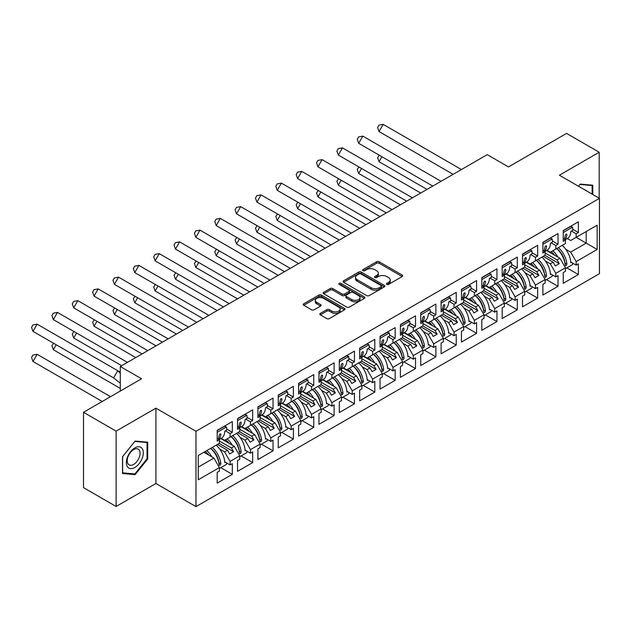 <?xml version="1.0" encoding="UTF-8"?>
<svg xmlns="http://www.w3.org/2000/svg" width="631" height="631" viewBox="0 0 631 631"><rect width="100%" height="100%" fill="white"/><g stroke="black" fill="none" stroke-linecap="round" stroke-linejoin="round"><path stroke-width="0.95" d="M386.787 284.407A1.27 0.734 0 0 0 388.586 284.407L402.192 276.552A1.814 1.049 0 0 0 402.72 275.81A1.814 1.049 0 0 0 402.192 275.069L379.136 261.762A1.814 1.049 0 0 0 376.573 261.762L362.967 269.618A1.27 0.734 0 0 0 362.596 270.131A1.27 0.734 0 0 0 362.967 270.652A1.27 0.734 0 0 0 364.757 270.652L366.524 269.634A5.797 3.344 0 0 1 374.719 269.634L376.636 270.746A5.797 3.344 0 0 1 378.34 273.113A5.797 3.344 0 0 1 376.636 275.479L374.877 276.496A1.27 0.734 0 0 0 374.506 277.009A1.27 0.734 0 0 0 374.877 277.53A1.27 0.734 0 0 0 376.675 277.53L378.434 276.512A5.797 3.344 0 0 1 386.629 276.512L388.554 277.624A5.797 3.344 0 0 1 390.25 279.99A5.797 3.344 0 0 1 388.554 282.357L386.787 283.374A1.27 0.734 0 0 0 386.417 283.887A1.27 0.734 0 0 0 386.787 284.407L386.787 283.374M599.19 198.197L599.19 152.245L566.567 133.409L508.499 166.931L487.227 154.65L120.292 366.501L120.292 391.062M116.12 506.48L155.92 483.504L155.92 408.162L116.12 431.139L116.12 506.48L83.497 487.645L83.497 412.303L141.565 378.781L120.292 366.501M116.12 431.139L83.497 412.303M320.351 313.378A1.814 1.049 0 0 0 319.814 314.112A1.814 1.049 0 0 0 320.351 314.853L326.819 318.592A1.814 1.049 0 0 0 329.374 318.592L344.494 309.86A1.814 1.049 0 0 0 345.023 309.127A1.814 1.049 0 0 0 344.494 308.385L321.439 295.071A1.814 1.049 0 0 0 318.876 295.071L303.763 303.803A1.814 1.049 0 0 0 303.227 304.536A1.814 1.049 0 0 0 303.763 305.278L311.572 309.789A1.814 1.049 0 0 0 314.135 309.789L320.603 306.051A1.814 1.049 0 0 0 321.132 305.317A1.814 1.049 0 0 0 320.603 304.576L316.73 302.336A4.843 2.8 0 0 1 315.311 300.364A4.843 2.8 0 0 1 318.3 297.777A4.843 2.8 0 0 1 323.585 298.384L338.76 307.147A4.843 2.8 0 0 1 340.18 309.127A4.843 2.8 0 0 1 337.191 311.706A4.843 2.8 0 0 1 331.906 311.099L329.374 309.64A1.814 1.049 0 0 0 326.819 309.64L320.351 313.378L320.351 314.853M155.92 408.162L195.981 431.288L599.45 198.347L599.45 273.688L195.981 506.63L195.981 431.288M599.19 152.245L559.389 175.221L599.45 198.347M366.65 295.592A1.814 1.049 0 0 0 369.214 295.592L384.326 286.868A1.814 1.049 0 0 0 384.855 286.127A1.814 1.049 0 0 0 384.326 285.386L361.271 272.071A1.814 1.049 0 0 0 358.708 272.071L343.595 280.803A1.814 1.049 0 0 0 343.067 281.544A1.814 1.049 0 0 0 343.595 282.278L366.65 295.592M339.683 284.684A1.27 0.734 0 0 1 340.969 284.857L340.969 283.351L364.41 296.885A1.814 1.049 0 0 1 364.939 297.627A1.814 1.049 0 0 1 364.41 298.36L349.298 307.092A1.814 1.049 0 0 1 346.734 307.092L323.679 293.778L323.679 292.303A1.814 1.049 0 0 0 323.143 293.036A1.814 1.049 0 0 0 323.679 293.778M323.679 292.303L330.147 288.564A1.814 1.049 0 0 1 332.711 288.564L342.057 293.967A1.814 1.049 0 0 0 344.621 293.967L348.911 291.49A1.814 1.049 0 0 0 349.44 290.749A1.814 1.049 0 0 0 348.911 290.008L339.178 284.384A1.27 0.734 0 0 1 338.808 283.871A1.27 0.734 0 0 1 339.588 283.193A1.27 0.734 0 0 1 340.969 283.351M231.403 436.376L233.557 435.13M219.399 441.045L231.403 447.978L234.275 446.322L220.882 438.592M251.761 424.624L253.914 423.377M239.756 429.293L251.761 436.226L254.632 434.57L241.239 426.84M272.119 412.871L274.272 411.625M260.114 417.541L272.119 424.474L274.99 422.817L261.597 415.088M292.476 401.119L294.63 399.873M280.472 405.788L292.476 412.721L295.347 411.065L281.954 403.335M312.834 389.366L314.987 388.12M300.829 394.036L312.834 400.969L315.705 399.313L302.312 391.575M333.192 377.614L335.345 376.368M321.187 382.283L333.192 389.217L336.063 387.56L322.67 379.823M353.541 365.862L355.695 364.615M341.537 370.531L353.541 377.464L356.412 375.808L343.019 368.07M373.899 354.109L376.052 352.863M361.894 358.779L373.899 365.712L376.77 364.055L363.377 356.318M394.257 342.357L396.41 341.111M382.252 347.026L394.257 353.959L397.128 352.303L383.735 344.565M414.614 330.605L416.768 329.358M402.61 335.274L414.614 342.207L417.485 340.551L404.092 332.813M434.972 318.852L437.125 317.606M422.967 323.522L434.972 330.455L437.843 328.798L424.45 321.061M455.322 307.1L457.475 305.854M443.317 311.769L455.322 318.702L458.193 317.046L444.8 309.308M475.679 295.347L477.833 294.101M463.675 300.017L475.679 306.95L478.55 305.294L465.157 297.556M496.037 283.595L498.19 282.349M484.032 288.264L496.037 295.198L498.908 293.541L485.515 285.804M516.395 271.843L518.548 270.596M504.39 276.512L516.395 283.445L519.266 281.789L505.873 274.051M536.752 260.09L538.906 258.844M524.747 264.76L536.752 271.693L539.623 270.036L526.23 262.299M557.11 248.338L559.263 247.092M545.105 253.007L557.11 259.94L559.981 258.284L546.588 250.546M539.623 270.036L545.105 279.525L535.443 285.102L529.961 275.605L532.832 273.949L522.791 268.151M526.096 291.38L537.667 298.061L537.667 287.357L535.443 288.643L535.443 285.102M537.667 298.061L522.523 306.8L522.523 296.097L524.747 294.819L524.747 291.277L515.085 296.854L509.611 287.357L512.482 285.701L502.434 279.904M505.739 303.132L517.31 309.813L517.31 299.11L515.085 300.395L515.085 296.854M517.31 309.813L502.173 318.552L502.173 307.849L504.39 306.571L504.39 303.03L494.736 308.606L489.254 299.11L492.125 297.453L482.076 291.656M485.381 314.885L496.952 321.565L496.952 310.862L494.736 312.148L494.736 308.606M496.952 321.565L481.816 330.305L481.816 319.601L484.032 318.324L484.032 314.782L474.378 320.359L468.896 310.862L471.767 309.206L461.718 303.408M465.031 326.637L476.594 333.318L476.594 322.615L474.378 323.9L474.378 320.359M476.594 333.318L461.458 342.057L461.458 331.354L463.675 330.076L463.675 326.535L454.02 332.111L448.538 322.615L451.41 320.958L441.361 315.161M444.674 338.39L456.237 345.07L456.237 334.375L454.02 335.653L454.02 332.111M456.237 345.07L441.101 353.81L441.101 343.106L443.317 341.828L443.317 338.287L433.663 343.863L428.181 334.367L431.052 332.711L421.003 326.913M424.316 350.142L435.879 356.823L435.879 346.127L433.663 347.405L433.663 343.863M435.879 356.823L420.743 365.562L420.743 354.859L422.967 353.581L422.967 350.039L413.305 355.616L407.831 346.127L410.702 344.463L400.653 338.666M403.958 361.894L415.529 368.575L415.529 357.88L413.305 359.157L413.305 355.616M415.529 368.575L400.393 377.314L400.393 366.619L402.61 365.333L402.61 361.792L392.955 367.368L387.473 357.88L390.344 356.215L380.296 350.418M383.601 373.647L395.172 380.327L395.172 369.632L392.955 370.91L392.955 367.368M395.172 380.327L380.036 389.067L380.036 378.371L382.252 377.086L382.252 373.544L372.598 379.121L367.116 369.632L369.987 367.968L359.938 362.17M363.251 385.399L374.814 392.08L374.814 381.384L372.598 382.662L372.598 379.121M374.814 392.08L359.678 400.819L359.678 390.124L361.894 388.838L361.894 385.296L352.24 390.873L346.758 381.384L349.629 379.72L339.581 373.923M342.893 397.151L354.456 403.832L354.456 393.137L352.24 394.414L352.24 390.873M354.456 403.832L339.32 412.571L339.32 401.876L341.537 400.59L341.537 397.049L331.882 402.625L326.401 393.137L329.272 391.472L319.223 385.675M322.536 408.904L334.099 415.584L334.099 404.889L331.882 406.167L331.882 402.625M334.099 415.584L318.963 424.324L318.963 413.628L321.187 412.343L321.187 408.801L311.525 414.378L306.043 404.889L308.914 403.225L298.873 397.427M302.178 420.656L313.749 427.337L313.749 416.641L311.525 417.919L311.525 414.378M313.749 427.337L298.605 436.076L298.605 425.381L300.829 424.095L300.829 420.554L291.167 426.13L285.693 416.641L288.564 414.985L278.516 409.18M281.82 432.409L293.391 439.089L293.391 428.394L291.167 429.672L291.167 426.13M293.391 439.089L278.255 447.829L278.255 437.133L280.472 435.847L280.472 432.306L270.817 437.882L265.335 428.394L268.207 426.737L258.158 420.932M261.463 444.161L273.034 450.842L273.034 440.146L270.817 441.424L270.817 437.882M273.034 450.842L257.898 459.581L257.898 448.886L260.114 447.6L260.114 444.058L250.46 449.635L244.978 440.146L247.849 438.49L237.8 432.685M241.113 455.913L252.676 462.594L252.676 451.899L250.46 453.176L250.46 449.635M252.676 462.594L237.54 471.333L237.54 460.638L239.756 459.352L239.756 455.811L230.102 461.387L224.62 451.899L227.491 450.242L217.443 444.437M220.755 467.666L232.318 474.346L232.318 463.651L230.102 464.929L230.102 461.387M232.318 474.346L217.182 483.086L217.182 472.39L219.399 471.105L219.399 467.563L198.26 479.773L198.26 455.511L219.399 443.309L219.399 439.768L217.182 441.045L217.182 430.35L232.318 421.611L232.318 432.306L230.102 433.592L230.102 437.133L239.756 431.557L239.756 428.015L237.54 429.293L237.54 418.598L252.676 409.858L252.676 420.554L250.46 421.839L250.46 425.381L260.114 419.804L260.114 416.263L257.898 417.541L257.898 406.845L273.034 398.106L273.034 408.801L270.817 410.087L270.817 413.628L280.472 408.052L280.472 404.51L278.255 405.788L278.255 395.093L293.391 386.353L293.391 397.049L291.167 398.335L291.167 401.876L300.829 396.3L300.829 392.758L298.605 394.036L298.605 383.34L313.749 374.601L313.749 385.296L311.525 386.582L311.525 390.124L321.187 384.547L321.187 381.006L318.963 382.283L318.963 371.588L334.099 362.849L334.099 373.544L331.882 374.83L331.882 378.363L341.537 372.795L341.537 369.253L339.32 370.531L339.32 359.836L354.456 351.096L354.456 361.792L352.24 363.077L352.24 366.611L361.894 361.042L361.894 357.501L359.678 358.779L359.678 348.083L374.814 339.344L374.814 350.039L372.598 351.325L372.598 354.859L382.252 349.29L382.252 345.749L380.036 347.026L380.036 336.331L395.172 327.592L395.172 338.287L392.955 339.573L392.955 343.106L402.61 337.538L402.61 333.996L400.393 335.274L400.393 324.579L415.529 315.839L415.529 326.535L413.305 327.812L413.305 331.354L422.967 325.785L422.967 322.244L420.743 323.522L420.743 312.826L435.879 304.087L435.879 314.782L433.663 316.06L433.663 319.601L443.317 314.033L443.317 310.491L441.101 311.769L441.101 301.074L456.237 292.334L456.237 303.03L454.02 304.308L454.02 307.849L463.675 302.281L463.675 298.739L461.458 300.017L461.458 289.321L476.594 280.582L476.594 291.277L474.378 292.555L474.378 296.097L484.032 290.528L484.032 286.987L481.816 288.264L481.816 277.569L496.952 268.83L496.952 279.525L494.736 280.803L494.736 284.344L504.39 278.776L504.39 275.234L502.173 276.512L502.173 265.817L517.31 257.077L517.31 267.773L515.085 269.051L515.085 272.592L524.747 267.016L524.747 263.482L522.523 264.76L522.523 254.064L537.667 245.325L537.667 256.02L535.443 257.298L535.443 260.84L545.105 255.263L545.105 251.73L542.881 253.007L542.881 242.312L558.017 233.573L558.017 244.268L555.801 245.546L555.801 249.087L565.455 243.511L565.455 239.977L563.238 241.255L563.238 230.56L578.375 221.82L578.375 232.516L576.158 233.793L576.158 237.335L597.163 225.204L597.163 249.466L576.158 261.597L570.676 252.1L586.207 243.14L586.207 231.538L597.163 225.204M566.812 267.875L578.375 274.556L578.375 263.853L576.158 265.138L576.158 261.597M578.375 274.556L563.238 283.295L563.238 272.592L565.455 271.314L565.455 267.773L555.801 273.349L550.319 263.853L553.19 262.196L543.141 256.399M546.454 279.628L558.017 286.308L558.017 275.605L555.801 276.891L555.801 273.349M558.017 286.308L542.881 295.048L542.881 284.344L545.105 283.067L545.105 279.525M230.102 437.133L224.62 440.296L221.276 438.364M219.691 449.051L224.62 451.899M227.491 450.242L229.645 453.965L233.557 451.709L231.403 447.978M234.275 446.322L239.756 455.811M250.46 425.381L244.978 428.544L241.634 426.611M240.04 437.299L244.978 440.146M247.849 438.49L250.002 442.213L253.914 439.957L251.761 436.226M254.632 434.57L260.114 444.058M270.817 413.628L265.335 416.791L261.991 414.859M260.398 425.546L265.335 428.394M268.207 426.737L270.36 430.46L274.272 428.204L272.119 424.474M274.99 422.817L280.472 432.306M291.167 401.876L285.693 405.039L282.349 403.106M280.756 413.786L285.693 416.641M288.564 414.985L290.717 418.708L294.63 416.452L292.476 412.721M295.347 411.065L300.829 420.554M311.525 390.124L306.043 393.287L302.699 391.354M301.113 402.034L306.043 404.889M308.914 403.225L311.067 406.956L314.987 404.7L312.834 400.969M315.705 399.313L321.187 408.801M331.882 378.363L326.401 381.534L323.056 379.602M321.471 390.281L326.401 393.137M329.272 391.472L331.425 395.203L335.345 392.947L333.192 389.217M336.063 387.56L341.537 397.049M352.24 366.611L346.758 369.782L343.414 367.849M341.828 378.529L346.758 381.384M349.629 379.72L351.782 383.451L355.695 381.195L353.541 377.464M356.412 375.808L361.894 385.296M372.598 354.859L367.116 358.029L363.771 356.097M362.178 366.777L367.116 369.632M369.987 367.968L372.14 371.698L376.052 369.443L373.899 365.712M376.77 364.055L382.252 373.544M392.955 343.106L387.473 346.277L384.129 344.345M382.536 355.024L387.473 357.88M390.344 356.215L392.498 359.946L396.41 357.69L394.257 353.959M397.128 352.303L402.61 361.792M413.305 331.354L407.831 334.525L404.479 332.592M402.893 343.272L407.831 346.127M410.702 344.463L412.848 348.194L416.768 345.938L414.614 342.207M417.485 340.551L422.967 350.039M433.663 319.601L428.181 322.772L424.837 320.84M423.251 331.52L428.181 334.367M431.052 332.711L433.205 336.441L437.125 334.185L434.972 330.455M437.843 328.798L443.317 338.287M454.02 307.849L448.538 311.02L445.194 309.087M443.609 319.767L448.538 322.615M451.41 320.958L453.563 324.689L457.475 322.433L455.322 318.702M458.193 317.046L463.675 326.535M474.378 296.097L468.896 299.268L465.552 297.335M463.959 308.015L468.896 310.862M471.767 309.206L473.92 312.937L477.833 310.681L475.679 306.95M478.55 305.294L484.032 314.782M494.736 284.344L489.254 287.507L485.909 285.583M484.316 296.262L489.254 299.11M492.125 297.453L494.278 301.184L498.19 298.928L496.037 295.198M498.908 293.541L504.39 303.03M515.085 272.592L509.611 275.755L506.267 273.83M504.674 284.51L509.611 287.357M512.482 285.701L514.636 289.432L518.548 287.176L516.395 283.445M519.266 281.789L524.747 291.277M535.443 260.84L529.961 264.003L526.617 262.078M525.031 272.758L529.961 275.605M532.832 273.949L534.985 277.679L538.906 275.424L536.752 271.693M555.801 249.087L550.319 252.25L546.974 250.326M545.389 261.005L550.319 263.853M553.19 262.196L555.343 265.927L559.263 263.663L557.11 259.94M559.981 258.284L565.455 267.773M597.163 249.466L576.158 237.335L570.676 240.498L567.332 238.573M565.747 249.253L570.676 252.1M155.92 483.504L195.981 506.63M198.26 467.114L213.925 458.074L203.876 452.269M213.925 458.074L219.399 467.563M563.238 238.692L565.455 239.977M572.751 229.266L578.375 232.516M571.457 231.08L576.158 233.793M563.215 257.661L563.672 257.929M570.763 262.023L576.158 265.138M542.881 250.444L545.105 251.73M552.401 241.018L558.017 244.268M551.1 242.832L555.801 245.546M542.857 269.413L543.315 269.682M550.406 273.775L555.801 276.891M217.182 438.49L219.399 439.768M226.695 429.064L232.318 432.306M225.401 430.87L230.102 433.592M217.159 457.451L217.616 457.72M224.707 461.813L230.102 464.929M237.54 426.737L239.756 428.015M247.052 417.312L252.676 420.554M245.751 419.118L250.46 421.839M237.508 445.699L237.974 445.967M245.065 450.061L250.46 453.176M257.898 414.977L260.114 416.263M267.41 405.559L273.034 408.801M266.108 407.366L270.817 410.087M257.866 433.947L258.324 434.215M265.414 438.308L270.817 441.424M278.255 403.225L280.472 404.51M287.768 393.807L293.391 397.049M286.466 395.613L291.167 398.335M278.224 422.194L278.681 422.462M285.772 426.556L291.167 429.672M298.605 391.472L300.829 392.758M308.125 382.055L313.749 385.296M306.824 383.861L311.525 386.582M298.581 410.442L299.039 410.71M306.13 414.804L311.525 417.919M318.963 379.72L321.187 381.006M328.475 370.302L334.099 373.544M327.181 372.109L331.882 374.83M318.939 398.689L319.396 398.958M326.487 403.051L331.882 406.167M339.32 367.968L341.537 369.253M348.833 358.55L354.456 361.792M347.539 360.356L352.24 363.077M339.297 386.937L339.754 387.205M346.845 391.299L352.24 394.414M359.678 356.215L361.894 357.501M369.19 346.798L374.814 350.039M367.889 348.604L372.598 351.325M359.646 375.185L360.104 375.453M367.203 379.546L372.598 382.662M380.036 344.463L382.252 345.749M389.548 335.045L395.172 338.287M388.246 336.851L392.955 339.573M380.004 363.432L380.461 363.701M387.552 367.794L392.955 370.91M400.393 332.711L402.61 333.996M409.905 323.293L415.529 326.535M408.604 325.099L413.305 327.812M400.362 351.68L400.819 351.948M407.91 356.042L413.305 359.157M420.743 320.958L422.967 322.244M430.263 311.54L435.879 314.782M428.962 313.347L433.663 316.06M420.719 339.928L421.177 340.196M428.268 344.289L433.663 347.405M441.101 309.206L443.317 310.491M450.613 299.78L456.237 303.03M449.319 301.594L454.02 304.308M441.077 328.175L441.534 328.443M448.625 332.537L454.02 335.653M461.458 297.453L463.675 298.739M470.971 288.028L476.594 291.277M469.669 289.842L474.378 292.555M461.427 316.423L461.892 316.691M468.983 320.785L474.378 323.9M481.816 285.701L484.032 286.987M491.328 276.275L496.952 279.525M490.027 278.09L494.736 280.803M481.784 304.67L482.242 304.939M489.333 309.032L494.736 312.148M502.173 273.949L504.39 275.234M511.686 264.523L517.31 267.773M510.384 266.337L515.085 269.051M502.142 292.918L502.599 293.186M509.69 297.28L515.085 300.395M522.523 262.196L524.747 263.482M532.043 252.771L537.667 256.02M530.742 254.585L535.443 257.298M522.5 281.166L522.957 281.434M530.048 285.527L535.443 288.643M544.908 255.381L559.263 263.663M524.55 267.134L538.906 275.424M504.193 278.886L518.548 287.176M483.835 290.639L498.19 298.928M463.477 302.391L477.833 310.681M443.128 314.143L457.475 322.433M422.77 325.896L437.125 334.185M402.412 337.648L416.768 345.938M382.055 349.4L396.41 357.69M361.697 361.153L376.052 369.443M341.347 372.905L355.695 381.195M320.99 384.658L335.345 392.947M300.632 396.41L314.987 404.7M280.274 408.162L294.63 416.452M259.917 419.915L274.272 428.204M239.559 431.667L253.914 439.957M219.209 443.419L233.557 451.709M592.793 194.506L592.793 185.206L580.204 184.086L578.469 186.24M147.701 458.974L147.701 442.181L135.105 441.061L122.517 456.726L122.517 473.51L135.105 474.638L147.701 458.974L147.047 458.595M387.3 284.589L388.554 283.863A5.797 3.344 0 0 0 390.25 281.497L390.25 279.99M378.34 273.113L378.34 274.619A5.797 3.344 0 0 1 376.636 276.985L375.382 277.711M402.168 276.559L379.136 263.269A1.814 1.049 0 0 0 376.573 263.269L363.472 270.833M384.326 285.386L384.326 286.868L361.271 273.586A1.814 1.049 0 0 0 358.708 273.586L343.619 282.294M381.124 286.64A1.27 0.734 0 0 0 381.495 286.127A1.27 0.734 0 0 0 381.124 285.606L360.885 273.925A1.27 0.734 0 0 0 359.094 273.925L357.233 274.998A5.797 3.344 0 0 0 355.537 277.364A5.797 3.344 0 0 0 357.233 279.73L371.067 287.712A5.797 3.344 0 0 0 379.263 287.712L381.124 286.64L381.124 288.146A1.27 0.734 0 0 0 381.495 287.633L381.495 286.127M355.537 277.364L355.537 278.87A5.797 3.344 0 0 0 357.233 281.237L357.233 279.73M381.124 288.146L379.263 289.219A5.797 3.344 0 0 1 371.067 289.219L357.233 281.237M323.703 293.794L330.147 290.071L330.147 288.564M349.44 290.749L349.44 292.256A1.814 1.049 0 0 1 348.911 292.997L344.621 295.474A1.814 1.049 0 0 1 342.057 295.474L332.711 290.071A1.814 1.049 0 0 0 330.147 290.071M340.969 284.857L364.387 298.376M351.759 299.567A4.843 2.8 0 0 0 357.043 300.175A4.843 2.8 0 0 0 360.033 297.587A4.843 2.8 0 0 0 358.613 295.608L353.265 292.524A1.814 1.049 0 0 0 350.702 292.524L346.411 295A1.814 1.049 0 0 0 345.883 295.742A1.814 1.049 0 0 0 346.411 296.475L351.759 299.567L351.759 301.074A4.843 2.8 0 0 0 357.043 301.681A4.843 2.8 0 0 0 360.033 299.094L360.033 297.587M345.883 295.742L345.883 297.248A1.814 1.049 0 0 0 346.411 297.982L346.411 296.475M351.759 301.074L346.411 297.982M340.18 309.127L340.18 310.633A4.843 2.8 0 0 1 337.191 313.213A4.843 2.8 0 0 1 331.906 312.605L329.374 311.146A1.814 1.049 0 0 0 326.819 311.146L320.374 314.869M315.311 300.364L315.311 301.87A4.843 2.8 0 0 0 316.73 303.842L316.73 302.336M320.58 306.067L316.73 303.842M344.463 309.876L321.439 296.578A1.814 1.049 0 0 0 318.876 296.578L303.787 305.294M133.78 473.873L135.105 474.638M379.302 155.218L377.606 157.679L379.034 161.702L427.029 189.41M381.905 156.725L379.034 161.702M552.851 250.791A16.422 9.481 60 0 1 557.938 257.101M554.759 255.263A13.653 7.887 -120 0 0 551.194 251.745M562.245 245.372A16.422 9.481 60 0 1 570.803 262.796L571.457 262.417M564.934 263.103L564.926 262.953A13.653 7.887 -120 0 0 556.747 248.543M558.396 247.589A16.422 9.481 -120 0 1 566.89 264.01C566.409 265.643 565.841 265.966 565.195 264.988A16.422 9.481 -120 0 0 556.7 248.575M565.502 265.572L565.195 264.988M572.727 263.159A16.422 9.481 60 0 1 572.554 264.563L565.455 268.656M453.129 174.337L379.034 131.564L377.606 127.541L378.986 125.143L383.191 124.37L379.034 131.564M461.435 169.55L383.191 124.37M565.179 239.812L567.403 238.526A16.422 9.481 -120 0 0 570.803 231.459L572.759 230.323A16.422 9.481 -120 0 0 572.554 227.192L570.629 226.513L563.238 230.78M564.177 239.236A16.422 9.481 60 0 0 565.195 235.6C565.841 234.062 566.409 233.738 566.89 234.622A16.422 9.481 60 0 1 564.911 239.654M566.701 234.109L566.89 234.622L566.133 234.156M563.238 232.571L572.554 227.192M586.901 191.098A11.997 6.925 120 0 0 584.795 189.892M578.501 186.255L579.944 184.457L592.146 185.546L592.146 194.127M591.334 185.08L592.146 185.546M142.188 458.351A11.997 6.925 120 0 0 139.088 446.764A11.997 6.925 120 0 0 127.501 457.041A11.997 6.925 120 0 0 130.601 468.628A11.997 6.925 120 0 0 142.188 458.351M139.214 457.507A9.079 5.245 120 0 0 138.197 449.146A9.079 5.245 120 0 0 128.093 456.513A9.079 5.245 120 0 0 129.118 464.873A9.079 5.245 120 0 0 139.214 457.507M122.643 472.871L122.643 456.607L134.845 441.432L147.047 442.52L147.047 458.784L134.845 473.968L122.517 472.8M146.234 442.055L147.047 442.52M358.944 166.97L357.249 169.431L358.676 173.454L406.68 201.163M361.547 168.477L358.676 173.454M532.493 262.543A16.422 9.481 60 0 1 537.58 268.853M534.402 267.016A13.653 7.887 -120 0 0 530.845 263.498M541.887 257.125A16.422 9.481 60 0 1 550.445 274.548L551.1 274.17M544.577 274.856L544.577 274.706A13.653 7.887 -120 0 0 536.389 260.295M538.038 259.341A16.422 9.481 -120 0 1 546.533 275.763C546.052 277.395 545.492 277.719 544.837 276.741A16.422 9.481 -120 0 0 536.342 260.327M545.145 277.325L544.837 276.741M552.37 274.911A16.422 9.481 60 0 1 552.196 276.315L545.105 280.409M338.587 178.723L336.891 181.184L338.326 185.206L386.322 212.915M341.19 180.229L338.326 185.206M512.135 274.296A16.422 9.481 60 0 1 517.223 280.606M514.044 278.776A13.653 7.887 -120 0 0 510.487 275.25M521.529 268.877A16.422 9.481 60 0 1 530.087 286.3L530.742 285.922M524.219 286.608L524.219 286.458A13.653 7.887 -120 0 0 516.032 272.048M517.68 271.093A16.422 9.481 -120 0 1 526.183 287.515C525.702 289.148 525.134 289.471 524.487 288.493A16.422 9.481 -120 0 0 515.984 272.079M524.795 289.077L524.487 288.493M532.02 286.663A16.422 9.481 60 0 1 531.838 288.067L524.747 292.161M318.229 190.483L316.533 192.936L317.969 196.959L365.964 224.668M320.84 191.982L317.969 196.959M491.778 286.048A16.422 9.481 60 0 1 496.865 292.358M493.687 290.528A13.653 7.887 -120 0 0 490.129 287.002M501.18 280.629A16.422 9.481 60 0 1 509.73 298.053L510.384 297.674M503.869 298.36L503.861 298.211A13.653 7.887 -120 0 0 495.674 283.8M497.323 282.846A16.422 9.481 -120 0 1 505.825 299.268C505.344 300.9 504.776 301.224 504.13 300.246A16.422 9.481 -120 0 0 495.627 283.832M504.437 300.829L504.13 300.246M511.662 298.416A16.422 9.481 60 0 1 511.481 299.82L504.39 303.913M297.879 202.235L296.184 204.689L297.611 208.711L345.607 236.42M300.482 203.734L297.611 208.711M471.428 297.8A16.422 9.481 60 0 1 476.515 304.11M473.329 302.281A13.653 7.887 -120 0 0 469.772 298.755M480.822 292.382A16.422 9.481 60 0 1 489.38 309.805L490.027 309.435M483.512 310.113L483.504 309.963A13.653 7.887 -120 0 0 475.317 295.553M476.973 294.606A16.422 9.481 -120 0 1 485.468 311.02C484.987 312.653 484.419 312.976 483.772 311.998A16.422 9.481 -120 0 0 475.277 295.584M484.08 312.582L483.772 311.998M491.304 310.168A16.422 9.481 60 0 1 491.123 311.572L484.032 315.666M277.522 213.988L275.826 216.441L277.254 220.464L325.249 248.172M280.125 215.486L277.254 220.464M451.07 309.553A16.422 9.481 60 0 1 456.158 315.863M452.979 314.033A13.653 7.887 -120 0 0 449.414 310.507M460.464 304.134A16.422 9.481 60 0 1 469.022 321.558L469.669 321.187M463.154 321.865L463.146 321.715A13.653 7.887 -120 0 0 454.959 307.305M456.615 306.358A16.422 9.481 -120 0 1 465.11 322.772C464.629 324.405 464.061 324.728 463.414 323.75A16.422 9.481 -120 0 0 454.919 307.336M463.722 324.334L463.414 323.75M470.947 321.92A16.422 9.481 60 0 1 470.773 323.324L463.675 327.418M432.771 186.098L358.676 143.316L357.249 139.293L358.637 136.895L362.833 136.122L358.676 143.316M441.077 181.302L362.833 136.122M544.821 251.564L547.053 250.278A16.422 9.481 -120 0 0 550.445 243.211L552.401 242.075A16.422 9.481 -120 0 0 552.196 238.944L550.271 238.266L542.881 242.533M543.827 250.988A16.422 9.481 60 0 0 544.837 247.352C545.492 245.814 546.052 245.491 546.533 246.374A16.422 9.481 60 0 1 544.553 251.406M546.343 245.861L546.533 246.374L545.776 245.909M542.881 244.323L552.196 238.944M412.422 197.85L338.326 155.068L336.891 151.046L338.279 148.648L342.475 147.875L338.326 155.068M420.719 193.054L342.475 147.875M524.464 263.316L526.696 262.031A16.422 9.481 -120 0 0 530.087 254.963L532.043 253.828A16.422 9.481 -120 0 0 531.838 250.696L529.914 250.018L522.523 254.285M523.47 262.741A16.422 9.481 60 0 0 524.487 259.104C525.134 257.566 525.694 257.243 526.183 258.126A16.422 9.481 60 0 1 524.195 263.159M525.986 257.614L526.183 258.126L525.418 257.661M522.523 256.076L531.838 250.696M392.064 209.602L317.969 166.821L316.533 162.798L317.921 160.4L322.118 159.627L317.969 166.821M400.37 204.807L322.118 159.627M504.114 275.069L506.338 273.783A16.422 9.481 -120 0 0 509.73 266.716L511.694 265.588A16.422 9.481 -120 0 0 511.481 262.449L509.564 261.77L502.173 266.037M503.112 274.493A16.422 9.481 60 0 0 504.13 270.857C504.776 269.319 505.344 268.995 505.825 269.879A16.422 9.481 60 0 1 503.838 274.911M505.636 269.366L505.825 269.879L505.06 269.413M502.173 267.828L511.481 262.449M371.706 221.355L297.611 178.573L296.184 174.55L297.564 172.153L301.76 171.38L297.611 178.573M380.012 216.559L301.76 171.38M483.756 286.821L485.98 285.535A16.422 9.481 -120 0 0 489.38 278.468L491.336 277.34A16.422 9.481 -120 0 0 491.123 274.201L489.206 273.523L481.816 277.79M482.754 286.245A16.422 9.481 60 0 0 483.772 282.609C484.419 281.071 484.987 280.748 485.468 281.631A16.422 9.481 60 0 1 483.48 286.663M485.278 281.118L485.468 281.631L484.703 281.166M481.816 279.58L491.123 274.201M351.349 233.107L277.254 190.325L275.826 186.303L277.206 183.905L281.402 183.132L277.254 190.325M359.654 228.312L281.402 183.132M463.399 298.573L465.623 297.288A16.422 9.481 -120 0 0 469.022 290.221L470.978 289.093A16.422 9.481 -120 0 0 470.773 285.953L468.849 285.275L461.458 289.542M462.397 297.998A16.422 9.481 60 0 0 463.414 294.361C464.061 292.823 464.629 292.5 465.11 293.383A16.422 9.481 60 0 1 463.13 298.416M464.921 292.871L465.11 293.383L464.353 292.918M461.458 291.333L470.773 285.953M257.164 225.74L255.468 228.193L256.896 232.216L304.891 259.925M259.767 227.239L256.896 232.216M430.713 321.305A16.422 9.481 60 0 1 435.8 327.615M432.621 325.785A13.653 7.887 -120 0 0 429.064 322.26M440.107 315.886A16.422 9.481 60 0 1 448.665 333.31L449.319 332.939M442.796 333.618L442.788 333.468A13.653 7.887 -120 0 0 434.609 319.057M436.258 318.111A16.422 9.481 -120 0 1 444.752 334.525C444.271 336.157 443.711 336.481 443.057 335.503A16.422 9.481 -120 0 0 434.562 319.089M443.364 336.086L443.057 335.503M450.589 333.673A16.422 9.481 60 0 1 450.416 335.077L443.317 339.17M330.991 244.86L256.896 202.078L255.468 198.055L256.849 195.657L261.053 194.884L256.896 202.078M339.297 240.064L261.053 194.884M443.041 310.326L445.265 309.04A16.422 9.481 -120 0 0 448.665 301.973L450.621 300.845A16.422 9.481 -120 0 0 450.416 297.706L448.491 297.027L441.101 301.295M442.047 309.75A16.422 9.481 60 0 0 443.057 306.114C443.703 304.576 444.271 304.252 444.752 305.136A16.422 9.481 60 0 1 442.773 310.168M444.563 304.623L444.752 305.136L443.995 304.67M441.101 303.085L450.416 297.706M236.806 237.493L235.111 239.946L236.538 243.968L284.542 271.677M239.409 238.991L236.538 243.968M410.355 333.065A16.422 9.481 60 0 1 415.443 339.368M412.264 337.538A13.653 7.887 -120 0 0 408.707 334.012M419.749 327.639A16.422 9.481 60 0 1 428.307 345.062L428.962 344.692M422.439 345.37L422.439 345.22A13.653 7.887 -120 0 0 414.252 330.81M415.9 329.863A16.422 9.481 -120 0 1 424.395 346.277C423.914 347.91 423.354 348.233 422.699 347.255A16.422 9.481 -120 0 0 414.204 330.841M423.007 347.839L422.699 347.255M430.239 345.425A16.422 9.481 60 0 1 430.058 346.829L422.967 350.923M310.633 256.612L236.538 213.83L235.111 209.807L236.499 207.41L240.695 206.637L236.538 213.83M318.939 251.816L240.695 206.637M422.683 322.078L424.915 320.793A16.422 9.481 -120 0 0 428.307 313.725L430.263 312.597A16.422 9.481 -120 0 0 430.058 309.458L428.133 308.78L420.743 313.047M421.689 321.502A16.422 9.481 60 0 0 422.699 317.866C423.354 316.328 423.914 316.005 424.395 316.888A16.422 9.481 60 0 1 422.415 321.92M424.206 316.376L424.395 316.888L423.638 316.423M420.743 314.837L430.058 309.458M216.449 249.245L214.753 251.698L216.188 255.721L264.184 283.429M219.06 250.744L216.188 255.721M389.997 344.818A16.422 9.481 60 0 1 395.085 351.12M391.906 349.29A13.653 7.887 -120 0 0 388.349 345.764M399.391 339.391A16.422 9.481 60 0 1 407.949 356.815L408.604 356.444M402.089 357.122L402.081 356.972A13.653 7.887 -120 0 0 393.894 342.562M395.542 341.616A16.422 9.481 -120 0 1 404.045 358.029C403.564 359.662 402.996 359.985 402.349 359.007A16.422 9.481 -120 0 0 393.847 342.594M402.657 359.591L402.349 359.007M409.882 357.178A16.422 9.481 60 0 1 409.7 358.582L402.61 362.675M290.284 268.364L216.188 225.582L214.753 221.56L216.141 219.162L220.337 218.389L216.188 225.582M298.581 263.569L220.337 218.389M402.333 333.831L404.558 332.545A16.422 9.481 -120 0 0 407.949 325.478L409.905 324.35A16.422 9.481 -120 0 0 409.7 321.211L407.784 320.532L400.393 324.799M401.332 333.255A16.422 9.481 60 0 0 402.349 329.619C402.996 328.081 403.556 327.757 404.045 328.641A16.422 9.481 60 0 1 402.057 333.673M403.848 328.128L404.045 328.641L403.28 328.175M400.393 326.59L409.7 321.211M196.099 260.997L194.403 263.45L195.831 267.473L243.826 295.182M198.702 262.496L195.831 267.473M369.64 356.57A16.422 9.481 60 0 1 374.727 362.872M371.549 361.042A13.653 7.887 -120 0 0 367.991 357.517M379.042 351.144A16.422 9.481 60 0 1 387.592 368.567L388.246 368.196M381.731 368.875L381.723 368.725A13.653 7.887 -120 0 0 373.536 354.322M375.193 353.368A16.422 9.481 -120 0 1 383.687 369.782C383.206 371.414 382.638 371.746 381.992 370.76A16.422 9.481 -120 0 0 373.489 354.346M382.299 371.344L381.992 370.76M389.524 368.93A16.422 9.481 60 0 1 389.343 370.334L382.252 374.428M269.926 280.117L195.831 237.335L194.403 233.312L195.784 230.914L199.98 230.141L195.831 237.335M278.232 275.321L199.98 230.141M381.976 345.583L384.2 344.297A16.422 9.481 -120 0 0 387.592 337.23L389.556 336.102A16.422 9.481 -120 0 0 389.343 332.963L387.426 332.292L380.036 336.552M380.974 345.007A16.422 9.481 60 0 0 381.992 341.371C382.638 339.833 383.206 339.51 383.687 340.393A16.422 9.481 60 0 1 381.7 345.425M383.498 339.88L383.687 340.393L382.922 339.928M380.036 338.342L389.343 332.963M175.741 272.75L174.046 275.203L175.473 279.225L223.469 306.934M178.344 274.248L175.473 279.225M349.29 368.323A16.422 9.481 60 0 1 354.377 374.625M351.199 372.795A13.653 7.887 -120 0 0 347.634 369.269M358.684 362.896A16.422 9.481 60 0 1 367.242 380.319L367.889 379.949M361.374 380.627L361.366 380.477A13.653 7.887 -120 0 0 353.179 366.075M354.835 365.12A16.422 9.481 -120 0 1 363.33 381.534C362.849 383.167 362.281 383.498 361.634 382.512A16.422 9.481 -120 0 0 353.139 366.098M361.942 383.096L361.634 382.512M369.167 380.682A16.422 9.481 60 0 1 368.993 382.086L361.894 386.18M249.568 291.869L175.473 249.087L174.046 245.065L175.426 242.667L179.622 241.894L175.473 249.087M257.874 287.073L179.622 241.894M361.618 357.335L363.842 356.05A16.422 9.481 -120 0 0 367.242 348.982L369.198 347.855A16.422 9.481 -120 0 0 368.993 344.715L367.068 344.045L359.678 348.312M360.616 356.76A16.422 9.481 60 0 0 361.634 353.123C362.281 351.585 362.849 351.262 363.33 352.145A16.422 9.481 60 0 1 361.342 357.178M363.14 351.633L363.33 352.145L362.573 351.68M359.678 350.095L368.993 344.715M155.384 284.502L153.688 286.955L155.116 290.978L203.111 318.687M157.987 286.001L155.116 290.978M328.932 380.075A16.422 9.481 60 0 1 334.02 386.377M330.841 384.547A13.653 7.887 -120 0 0 327.276 381.021M338.326 374.648A16.422 9.481 60 0 1 346.884 392.072L347.539 391.701M341.016 392.387L341.008 392.23A13.653 7.887 -120 0 0 332.829 377.827M334.477 376.873A16.422 9.481 -120 0 1 342.972 393.287C342.491 394.919 341.923 395.251 341.276 394.265A16.422 9.481 -120 0 0 332.782 377.851M341.584 394.848L341.276 394.265M348.809 392.435A16.422 9.481 60 0 1 348.635 393.839L341.537 397.932M229.211 303.621L155.116 260.84L153.688 256.817L155.068 254.419L159.272 253.646L155.116 260.84M237.516 298.826L159.272 253.646M341.261 369.088L343.485 367.802A16.422 9.481 -120 0 0 346.884 360.735L348.84 359.607A16.422 9.481 -120 0 0 348.635 356.468L346.711 355.797L339.32 360.064M340.259 368.512A16.422 9.481 60 0 0 341.276 364.876C341.923 363.338 342.491 363.014 342.972 363.898A16.422 9.481 60 0 1 340.992 368.938M342.783 363.385L342.972 363.898L342.215 363.432M339.32 361.847L348.635 356.468M135.026 296.255L133.33 298.708L134.758 302.73L182.761 330.439M137.629 297.753L134.758 302.73M308.575 391.827A16.422 9.481 60 0 1 313.662 398.129M310.484 396.3A13.653 7.887 -120 0 0 306.926 392.782M317.969 386.401A16.422 9.481 60 0 1 326.527 403.824L327.181 403.454M320.658 404.14L320.658 403.982A13.653 7.887 -120 0 0 312.471 389.579M314.12 388.625A16.422 9.481 -120 0 1 322.615 405.039C322.133 406.672 321.573 407.003 320.919 406.017A16.422 9.481 -120 0 0 312.424 389.603M321.226 406.601L320.919 406.017M328.451 404.187A16.422 9.481 60 0 1 328.278 405.591L321.187 409.685M208.853 315.374L134.758 272.592L133.33 268.569L134.719 266.172L138.915 265.399L134.758 272.592M217.159 310.578L138.915 265.399M320.903 380.84L323.135 379.554A16.422 9.481 -120 0 0 326.527 372.487L328.483 371.359A16.422 9.481 -120 0 0 328.278 368.22L326.353 367.55L318.963 371.817M319.909 380.264A16.422 9.481 60 0 0 320.919 376.636C321.565 375.09 322.133 374.767 322.615 375.65A16.422 9.481 60 0 1 320.635 380.69M322.425 375.137L322.615 375.65L321.857 375.185M318.963 373.599L328.278 368.22M114.668 308.007L112.973 310.46L114.408 314.483L162.404 342.191M117.271 309.505L114.408 314.483M288.217 403.58A16.422 9.481 60 0 1 293.305 409.882M290.126 408.052A13.653 7.887 -120 0 0 286.569 404.534M297.611 398.153A16.422 9.481 60 0 1 306.169 415.577L306.824 415.206M300.301 415.892L300.301 415.734A13.653 7.887 -120 0 0 292.114 401.332M293.762 400.377A16.422 9.481 -120 0 1 302.265 416.791C301.776 418.424 301.216 418.755 300.569 417.769A16.422 9.481 -120 0 0 292.066 401.355M300.877 418.353L300.569 417.769M308.102 415.939A16.422 9.481 60 0 1 307.92 417.343L300.829 421.437M188.503 327.126L114.408 284.344L112.973 280.322L114.361 277.924L118.557 277.151L114.408 284.344M196.801 322.331L118.557 277.151M300.545 392.592L302.777 391.307A16.422 9.481 -120 0 0 306.169 384.24L308.125 383.112A16.422 9.481 -120 0 0 307.92 379.98L305.996 379.302L298.605 383.569M299.551 392.017A16.422 9.481 60 0 0 300.569 388.388C301.216 386.842 301.776 386.519 302.265 387.402A16.422 9.481 60 0 1 300.277 392.443M302.068 386.89L302.265 387.402L301.5 386.937M298.605 385.352L307.92 379.98M94.311 319.759L92.615 322.212L94.051 326.235L142.046 353.944M96.922 321.258L94.051 326.235M267.86 415.332A16.422 9.481 60 0 1 272.947 421.634M269.768 419.804A13.653 7.887 -120 0 0 266.211 416.286M277.254 409.905A16.422 9.481 60 0 1 285.811 427.329L286.466 426.958M279.951 427.644L279.943 427.487A13.653 7.887 -120 0 0 271.756 413.084M273.404 412.13A16.422 9.481 -120 0 1 281.907 428.544C281.426 430.176 280.858 430.508 280.211 429.522A16.422 9.481 -120 0 0 271.709 413.108M280.519 430.105L280.211 429.522M287.744 427.692A16.422 9.481 60 0 1 287.562 429.096L280.472 433.189M168.146 338.879L94.051 296.097L92.615 292.074L94.003 289.676L98.199 288.903L94.051 296.097M176.451 334.083L98.199 288.903M280.196 404.345L282.42 403.059A16.422 9.481 -120 0 0 285.811 395.992L287.775 394.864A16.422 9.481 -120 0 0 287.562 391.733L285.646 391.054L278.255 395.321M279.194 403.769A16.422 9.481 60 0 0 280.211 400.141C280.858 398.595 281.426 398.271 281.907 399.155A16.422 9.481 60 0 1 279.919 404.195M281.718 398.642L281.907 399.155L281.142 398.689M278.255 397.104L287.562 391.733M73.961 331.512L72.265 333.965L73.693 337.987L121.688 365.696M76.564 333.01L73.693 337.987M247.51 427.084A16.422 9.481 60 0 1 252.589 433.394M249.411 431.557A13.653 7.887 -120 0 0 245.853 428.039M256.904 421.658A16.422 9.481 60 0 1 265.462 439.089L266.108 438.711M259.593 439.397L259.586 439.239A13.653 7.887 -120 0 0 251.398 424.837M253.055 423.882A16.422 9.481 -120 0 1 261.55 440.296C261.068 441.929 260.5 442.26 259.854 441.274A16.422 9.481 -120 0 0 251.359 424.86M260.161 441.858L259.854 441.274M267.386 439.444A16.422 9.481 60 0 1 267.205 440.848L260.114 444.942M147.788 350.631L73.693 307.849L72.265 303.826L73.646 301.429L77.842 300.656L73.693 307.849M156.094 345.835L77.842 300.656M259.838 416.097L262.062 414.812A16.422 9.481 -120 0 0 265.462 407.744L267.418 406.616A16.422 9.481 -120 0 0 267.205 403.485L265.288 402.807L257.898 407.074M258.836 415.521A16.422 9.481 60 0 0 259.854 411.893C260.5 410.347 261.068 410.024 261.55 410.907A16.422 9.481 60 0 1 259.562 415.947M261.36 410.395L261.55 410.907L260.784 410.442M257.898 408.856L267.205 403.485M53.603 343.264L51.908 345.717L53.335 349.74L120.292 388.396M56.206 344.763L53.335 349.74M227.152 438.837A16.422 9.481 60 0 1 232.24 445.147M229.061 443.309A13.653 7.887 -120 0 0 225.496 439.791M236.546 433.41A16.422 9.481 60 0 1 245.104 450.842L245.751 450.463M239.236 451.149L239.228 450.991A13.653 7.887 -120 0 0 231.041 436.589M232.697 435.635A16.422 9.481 -120 0 1 241.192 452.048C240.711 453.681 240.143 454.012 239.496 453.026A16.422 9.481 -120 0 0 231.001 436.613M239.804 453.61L239.496 453.026M247.029 451.197A16.422 9.481 60 0 1 246.855 452.601L239.756 456.694M127.43 362.383L53.335 319.601L51.908 315.579L53.288 313.181L57.484 312.408L53.335 319.601M135.736 357.588L57.484 312.408M239.48 427.85L241.705 426.564A16.422 9.481 -120 0 0 245.104 419.497L247.06 418.369A16.422 9.481 -120 0 0 246.855 415.237L244.931 414.559L237.54 418.826M238.479 427.274A16.422 9.481 60 0 0 239.496 423.646C240.143 422.1 240.711 421.776 241.192 422.66A16.422 9.481 60 0 1 239.212 427.7M241.003 422.147L241.192 422.66L240.435 422.194M237.54 420.609L246.855 415.237M37.134 354.299L32.978 361.492L31.55 357.469L32.93 355.072L37.134 354.299L110.551 396.686M32.978 361.492L102.246 401.482M206.794 450.589A16.422 9.481 60 0 1 211.882 456.899M208.703 455.061A13.653 7.887 -120 0 0 205.146 451.544M216.188 445.163A16.422 9.481 60 0 1 224.746 462.594L225.401 462.215M218.878 462.902L218.87 462.744A13.653 7.887 -120 0 0 210.691 448.341M212.339 447.387A16.422 9.481 -120 0 1 220.834 463.801C220.353 465.433 219.793 465.765 219.138 464.779A16.422 9.481 -120 0 0 210.644 448.365M219.446 465.362L219.138 464.779M226.671 462.949A16.422 9.481 60 0 1 226.497 464.353L219.399 468.447M120.292 383.191L113.596 377.898L32.978 331.354L31.55 327.331L32.93 324.933L37.134 324.16L32.978 331.354M113.596 377.898L117.752 370.712L37.134 324.16M120.292 373.236L117.752 370.712L120.292 372.172M219.123 439.61L221.347 438.324A16.422 9.481 -120 0 0 224.746 431.249L226.703 430.121A16.422 9.481 -120 0 0 226.497 426.99L224.573 426.311L217.182 430.579M218.129 439.026A16.422 9.481 60 0 0 219.138 435.398C219.785 433.86 220.353 433.529 220.834 434.412A16.422 9.481 60 0 1 218.854 439.452M220.645 433.899L220.834 434.412L220.077 433.947M217.182 432.361L226.497 426.99M388.554 283.863L388.554 282.357M374.877 277.53L374.877 276.496M376.636 276.985L376.636 275.479M362.967 270.652L362.967 269.618M376.573 263.269L376.573 261.762M379.136 263.269L379.136 261.762M402.192 276.552L402.192 275.069M343.595 282.278L343.595 280.803M358.708 273.586L358.708 272.071M361.271 273.586L361.271 272.071M371.067 289.219L371.067 287.712M379.263 289.219L379.263 287.712M332.711 290.071L332.711 288.564M342.057 295.474L342.057 293.967M344.621 295.474L344.621 293.967M348.911 292.997L348.911 291.49M364.41 298.36L364.41 296.885M326.819 311.146L326.819 309.64M329.374 311.146L329.374 309.64M331.906 312.605L331.906 311.099M320.603 306.051L320.603 304.576M303.763 305.278L303.763 303.803M318.876 296.578L318.876 295.071M321.439 296.578L321.439 295.071M344.494 309.86L344.494 308.385M566.89 264.01L564.926 262.953M546.533 275.763L544.577 274.706M526.183 287.515L524.219 286.458M505.825 299.268L503.861 298.211M485.468 311.02L483.504 309.963M465.11 322.772L463.146 321.715M444.752 334.525L442.788 333.468M424.395 346.277L422.439 345.22M404.045 358.029L402.081 356.972M383.687 369.782L381.723 368.725M363.33 381.534L361.366 380.477M342.972 393.287L341.008 392.23M322.615 405.039L320.658 403.982M302.265 416.791L300.301 415.734M281.907 428.544L279.943 427.487M261.55 440.296L259.586 439.239M241.192 452.048L239.228 450.991M220.834 463.801L218.87 462.744"/></g></svg>
